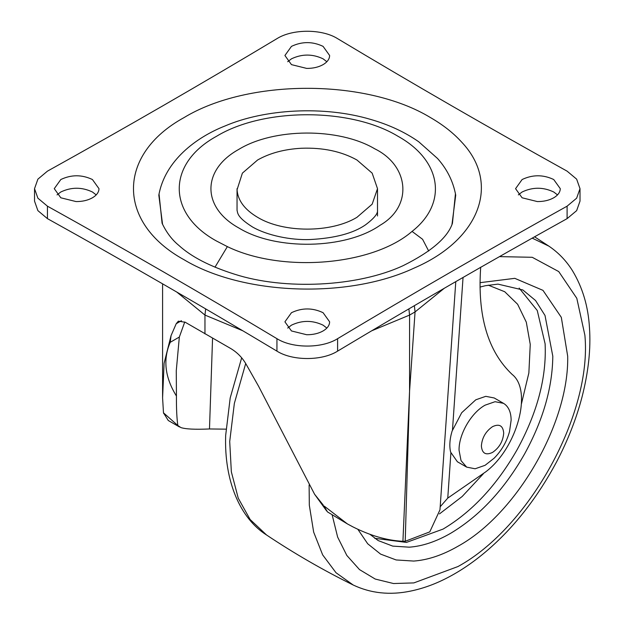 <?xml version="1.0" encoding="UTF-8"?>
<svg xmlns="http://www.w3.org/2000/svg" width="624" height="624" viewBox="0 0 624 624"><rect width="100%" height="100%" fill="white"/><g stroke="black" fill="none" stroke-linecap="round" stroke-linejoin="round"><path stroke-width="0.94" d="M557.505 194.891L553.73 191.997C543.192 186.989 532.646 186.989 522.109 191.997L518.333 194.891M522.109 197.792L537.334 201.568C543.699 201.607 549.159 200.343 553.73 197.792C557.536 195.546 559.689 192.863 560.204 189.743L560.282 188.666L553.73 179.533C543.192 174.533 532.646 174.533 522.109 179.533L515.564 188.666L522.109 197.792M326.859 328.06L323.084 325.159C312.538 320.151 302 320.151 291.463 325.159L287.687 328.06M291.463 330.954L306.688 334.737C313.045 334.768 318.513 333.512 323.084 330.954C326.882 328.715 329.043 326.032 329.55 322.904L329.628 321.828L323.084 312.702C312.538 307.694 302 307.694 291.463 312.702L284.911 321.828L291.463 330.954M96.205 194.891L92.43 191.997C81.892 186.989 71.354 186.989 60.809 191.997L57.034 194.891M60.809 197.792L76.034 201.568C82.399 201.607 87.859 200.351 92.43 197.792C96.236 195.546 98.389 192.863 98.904 189.743L98.982 188.666L92.43 179.533C81.892 174.533 71.354 174.533 60.809 179.533L54.265 188.666L60.809 197.792M326.859 61.729L323.084 58.828C312.538 53.828 302 53.828 291.463 58.828L287.687 61.729M291.463 64.631L306.688 68.406C313.045 68.445 318.513 67.181 323.084 64.631C326.882 62.384 329.043 59.701 329.55 56.573L329.628 55.497L323.084 46.371C312.538 41.371 302 41.371 291.463 46.371L284.911 55.497L291.463 64.631M451.994 224.351L455.723 195.172C453.196 181.475 447.127 169.237 437.51 158.457L418.657 141.71C404.882 132.101 388.908 124.675 370.742 119.449C323.973 105.479 264.56 108.966 224.991 125.986C196.193 137.327 164.954 160.68 158.824 195.172L162.56 224.359M159.042 193.939L162.092 223.267C166.382 232.354 171.896 239.678 178.651 245.232C191.147 256.706 209.789 266.354 234.562 274.193C284.536 290.332 357.466 286.962 403.213 265.621C431.324 251.636 447.736 237.518 452.447 223.267L455.45 193.682M374.673 148.762C409.258 165.672 413.15 206.193 380.133 225.233C345.821 249.374 276.151 250.778 239.008 228.08C201.755 207.644 201.552 170.071 238.579 149.503C273.733 127.865 338.816 127.514 374.673 148.762M567.099 218.634L567.099 206.177L576.646 198.182L580.008 188.666L580.008 201.123L576.646 210.639L567.099 218.634C489.122 261.947 412.62 306.111 337.6 351.133C322.046 360.992 292.492 360.992 276.939 351.133L276.939 338.676C201.919 293.654 125.424 249.491 47.44 206.177L37.892 198.182L34.531 188.666L34.531 201.123L37.892 210.639L47.44 218.634L47.44 206.177M580.008 188.666L576.646 179.15L567.099 171.155C489.122 127.842 412.62 83.671 337.6 38.657C322.046 28.798 292.492 28.798 276.939 38.657C201.919 83.671 125.424 127.842 47.44 171.155L37.892 179.15L34.531 188.666M567.099 206.177C489.122 249.491 412.62 293.654 337.6 338.676C322.046 348.535 292.492 348.535 276.939 338.676M276.939 351.133C201.919 306.111 125.424 261.947 47.44 218.634M301.423 148.255C322.912 147.467 341.414 151.375 356.936 159.994L372.161 173.144L377.504 188.666L372.161 204.181L356.936 217.331C331.079 233.048 283.46 233.048 257.611 217.331C244.647 209.648 237.799 200.444 237.065 189.727L242.385 173.144L257.611 159.994C269.818 153.091 284.419 149.183 301.423 148.255M466.682 467.126L457.384 461.76L450.629 452.135C449.218 446.168 449.701 439.156 452.088 431.106L461.698 412.721L475.792 399.797L485.761 396.334L494.208 397.972L503.513 403.338L495.058 401.7L485.098 405.163C471.182 412.784 458.695 434.405 459.053 450.271L461.035 460.629L466.682 467.126L475.129 468.772L485.098 465.301L494.169 458.18C501.579 450.653 506.696 441.8 509.504 431.613L511.134 420.202C511.072 412.924 509.02 407.636 504.98 404.336L503.513 403.338M444.366 288.218L415.061 311.914L414.359 305.666M450.887 453.008L447.759 498.108L440.185 506.774M371.647 330.821L409.57 315.081L409.57 391.123L405.218 541.281L402.917 541.297L409.57 391.123L415.061 311.914L409.57 315.081L408.876 308.88M176.436 396.037C176.342 408.587 176.81 418.408 177.84 425.513L163.48 412.831L162.591 397.878L164.096 363.277L171.046 335.65L170.227 342.311C162.809 359.447 164.876 377.356 176.436 396.037L176.272 370.703L179.338 337.054L170.227 342.311M323.848 505.916L327.475 511.906L347.381 523.903L324.402 506.236M181.436 320.705L176.218 323.716L178.355 321.165L185.234 322.257L229.562 347.849C236.543 351.757 242.018 357.146 245.981 363.995L258.531 386.162L314.59 494.255L323.248 505.073M184.759 321.976L179.338 337.054M176.218 323.716L171.046 335.65M177.84 425.513L180.921 427.588C185.71 429.14 195.234 429.601 209.485 428.961L212.558 338.247M163.48 412.831L168.262 420.49L179.494 426.972M402.917 541.297C387.13 540.532 370.438 535.712 352.825 526.835L347.381 523.903M225.966 429.156L209.485 428.961M447.759 498.108L485.987 471.658C517.366 447.658 532.74 390.491 512.14 374.423C487.773 351.335 477.298 315.588 480.698 267.189M405.218 541.281L429.78 531.874L439.975 509.808L455.785 281.619M492.539 426.644C485.761 431.324 482.04 437.767 481.377 445.973C482.04 453.422 485.761 455.567 492.539 452.416C499.317 447.743 503.038 441.293 503.701 433.087C503.038 425.638 499.317 423.493 492.539 426.644M479.981 287.079L485.394 285.706L497.975 284.123L522.834 289.965L535.564 300.518L545.017 315.487L552.802 356.195C552.443 387.66 543.075 420.17 524.706 453.734C504.332 489.497 479.599 516.048 450.497 533.387C436.16 541.632 422.417 546.226 409.282 547.178L392.73 546.109L378.16 540.556L369.821 534.23M519.16 288.077L537.248 310.487L545.111 343.808C546.679 377.247 537.397 412.464 517.265 449.436C496.891 485.199 472.157 511.75 443.056 529.097L406.45 542.412L374.689 538.309M488.233 285.145L504.73 291.736L517.639 304.286L526.297 322.148L530.252 344.393L528.863 372.949L521.477 403.681M483.304 473.827L462.173 496.501L439.475 513.895M479.981 282.688L514.777 278.335L542.974 290.355L561.319 317.351L567.684 356.195C569.197 423.033 516.578 514.168 457.938 546.281C442.556 555.118 427.814 560.048 413.72 561.062L396.131 559.954L380.609 554.12L367.692 543.761L357.809 529.23M499.473 256.62L532.225 257.291L558.745 271.58L576.802 298.295L584.883 335.197C592.324 413.119 529.503 527.608 457.938 566.553L413.852 582.91L393.533 583.534L375.219 579.049L359.486 569.587L346.827 555.446L337.631 537.069L332.186 515.026M532.194 238.134L548.894 246.145L534.565 236.8M548.894 246.145C558.332 252.525 566.155 260.653 572.364 270.52C582.527 287.305 588.229 306.353 589.469 327.678C590.951 348.746 588.463 371.896 581.989 397.121C576.287 418.891 567.817 440.489 556.569 461.924C537.88 496.759 515.463 525.673 489.317 548.668C475.098 561.155 460.551 571.147 445.653 578.651C434.14 584.485 422.456 588.627 410.584 591.092C389.992 595.374 370.874 593.354 353.239 585.031L336.016 572.738L322.663 554.892L313.661 532.116L309.317 505.206L309.114 484.988M353.239 585.031C323.248 570.235 294.349 553.55 266.542 534.979L250.123 519.496L238.243 498.178L231.348 471.845L229.71 441.511L234.351 403.4L245.708 363.496M237.042 209.672L237.034 210.14C237.799 213.018 236.769 217.004 252.455 226.941C267.025 235.412 290.87 240.302 309.878 239.554C334.76 238.251 353.324 233.329 365.578 224.796C374.119 218.361 378.097 213.47 377.504 210.14L377.504 209.843M412.058 231.41C448.048 203.182 441.745 160.579 397.995 136.282C350.766 107.578 263.773 107.578 216.544 136.282C166.819 163.55 166.819 213.775 216.544 241.043L227.362 246.62C281.876 273.14 372.567 265.676 412.058 231.41L422.573 239.281L428.696 251.043M214.976 267.205L227.362 246.62M430.435 117.554C442.9 124.769 453.242 132.873 461.456 141.89C501.041 183.409 479.809 239.858 413.962 268.156C347.771 299.075 243.032 295.261 184.111 259.771C116.602 222.752 116.602 154.573 184.111 117.554C248.219 78.577 366.319 78.577 430.435 117.554M337.6 351.133L337.6 338.676M242.9 330.821L204.968 315.081L205.663 308.872M204.968 333.887L204.968 315.081L176.701 291.993M463.047 277.438L452.486 429.92M163.613 413.4L164.167 413.72M266.542 534.979C240.022 518.326 224.071 480.808 225.67 435.412L230.194 397.948L241.683 357.778M377.504 210.14L377.504 215.974M377.504 188.666L377.504 210.288M237.042 210.374L237.042 188.666M326.687 511.001L314.59 494.255M162.591 283.834L162.591 397.878"/></g></svg>
